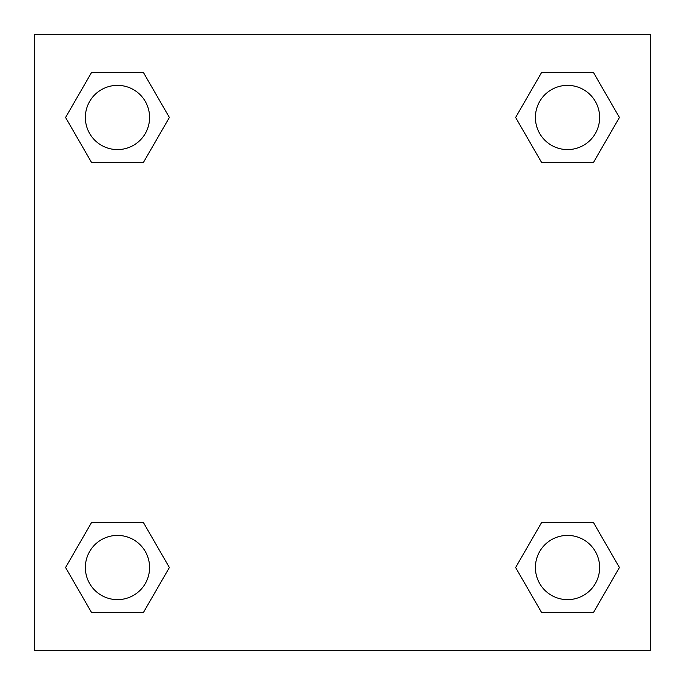 <?xml version="1.0" encoding="UTF-8"?>
<svg xmlns="http://www.w3.org/2000/svg" width="685" height="685" viewBox="0 0 685 685"><rect width="100%" height="100%" fill="white"/><g stroke="black" fill="none" stroke-linecap="round" stroke-linejoin="round"><path stroke-width="1.03" d="M593.475 162.431L541.57 162.431L593.475 162.431L619.428 117.477L593.475 162.431L541.57 162.431L515.617 117.477L541.57 72.524L515.617 117.477M91.525 72.524L143.43 72.524L91.525 72.524L143.43 72.524L169.383 117.477L143.43 162.431L91.525 162.431L143.43 162.431L91.525 162.431L65.572 117.477L91.525 72.524L65.572 117.477M91.525 522.569L143.43 522.569L91.525 522.569L65.572 567.522L91.525 522.569L143.43 522.569L169.383 567.522L143.43 612.476L91.525 612.476L143.43 612.476L91.525 612.476L65.572 567.522M552.196 522.569L541.57 522.569L552.196 522.569L541.57 522.569L515.617 567.522L541.57 522.569L593.475 522.569L541.57 522.569L593.475 522.569L619.428 567.522L593.475 612.476L541.57 612.476L593.475 612.476L541.57 612.476L515.617 567.522M650.75 34.25L34.25 34.25L34.25 650.75L650.75 650.75L650.75 34.25M541.57 72.524L593.475 72.524L541.57 72.524L593.475 72.524L619.428 117.477M599.632 567.522A32.109 32.109 0 0 0 551.468 539.712A32.109 32.109 0 0 0 551.468 595.333A32.109 32.109 0 0 0 599.632 567.522M149.587 567.522A32.109 32.109 0 0 0 101.423 539.712A32.109 32.109 0 0 0 101.423 595.333A32.109 32.109 0 0 0 149.587 567.522M599.632 117.477A32.109 32.109 0 0 0 551.468 89.666A32.109 32.109 0 0 0 551.468 145.288A32.109 32.109 0 0 0 599.632 117.477M149.587 117.477A32.109 32.109 0 0 0 101.423 89.666A32.109 32.109 0 0 0 101.423 145.288A32.109 32.109 0 0 0 149.587 117.477M132.804 522.569L143.43 522.569M552.196 162.431L541.57 162.431M143.43 162.431L132.804 162.431"/></g></svg>
